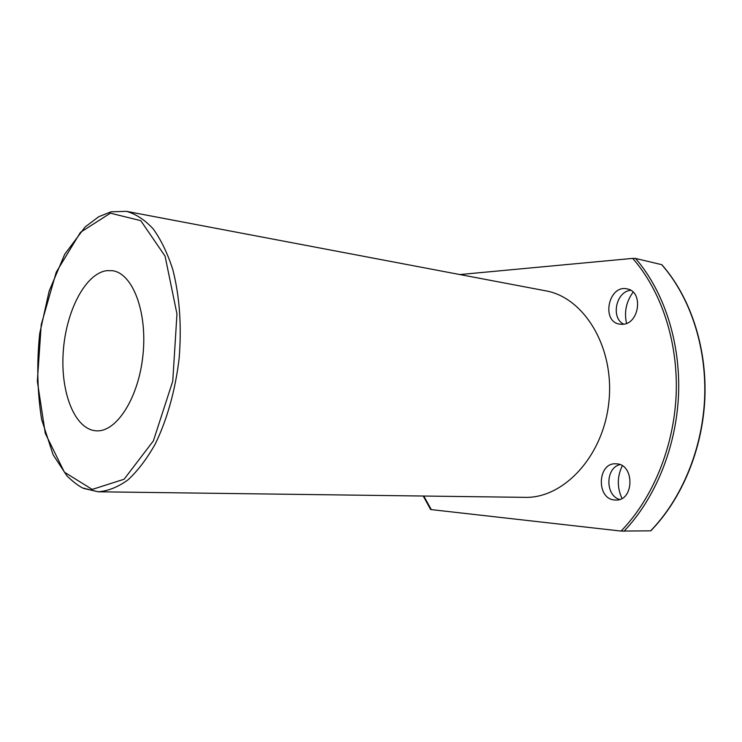 <?xml version="1.0" encoding="UTF-8"?>
<svg xmlns="http://www.w3.org/2000/svg" width="742" height="742" viewBox="0 0 742 742"><rect width="100%" height="100%" fill="white"/><g stroke="black" fill="none" stroke-linecap="round" stroke-linejoin="round"><path stroke-width="1.11" d="M650.623 530.827L621.063 531.077C652.71 498.513 673.959 447.138 676.166 394.354C678.207 341.561 661.187 290.697 632.685 258.392L635.532 258.448L661.827 264.69C690.06 296.689 706.82 346.245 704.9 397.536C702.813 448.808 682.056 498.726 650.827 530.79L650.623 530.827C681.796 498.772 702.572 448.789 704.659 397.452C706.579 346.106 689.791 296.512 661.614 264.579M626.554 323.354C624.013 312.085 626.192 301.688 633.102 292.144M621.944 498.411C617.001 487.373 617.112 476.512 622.278 465.809M106.588 270.672C85.089 273.724 65.778 311.686 63.218 352.181C60.39 392.685 74.849 429.664 96.265 430.814C116.494 432.438 138.782 397.805 143.002 354.639C147.463 311.51 132.512 273.13 112.367 270.691L106.588 270.672M82.752 488.013L98.232 491.788L524.789 497.353C563.762 498.624 603.663 455.931 608.932 401.496C614.608 347.089 584 297.31 545.556 290.799L126.428 211.331L111.059 211.813L98.76 216.692L85.144 226.95L64.702 254.283L49.148 291.105L39.697 333.594C36.636 363.469 37.276 392.101 41.635 419.499L53.127 454.809L67.077 476.058C73.606 482.263 79.079 486.362 83.512 488.375L98.232 491.788C108.109 491.037 118.043 487.058 128.023 479.842C137.826 470.78 146.916 458.806 155.291 443.911C167.071 419.786 175.446 389.94 179.147 358.275C181.744 325.84 179.638 296.281 172.812 269.615C167.571 253.347 161.051 239.796 153.251 228.972C144.903 219.92 135.962 214.039 126.428 211.331M632.685 258.392L459.864 274.549M423.784 496.036L431.306 509.615L621.063 531.077M622.25 324.3L619.691 324.143C600.844 321.703 608.579 284.372 627.055 288.907C643.824 291.318 639.298 324.56 622.25 324.3M614.71 499.997C595.974 499.106 597.384 462.173 616.046 463.824C634.79 463.657 634.447 501.221 615.656 500.043L614.71 499.997M431.306 509.615L430.62 509.504L423.246 496.027M619.533 499.459C605.11 495.35 605.444 467.868 619.904 464.622M623.632 324.161C610.555 317.928 616.064 291.383 630.719 290.326M623.939 531.281C655.344 498.429 676.361 447.138 678.55 394.475C680.59 341.812 663.775 291.012 635.532 258.448M110.363 213.177L80.47 232.32L56.262 272.128L41.227 324.644L37.341 381.314L45.29 433.411L64.387 472.172L92.203 489.414L124.09 479.249L153.381 440.887L172.765 381.128L176.967 313.977L165.067 256.129L140.748 220.634L110.363 213.177"/></g></svg>
